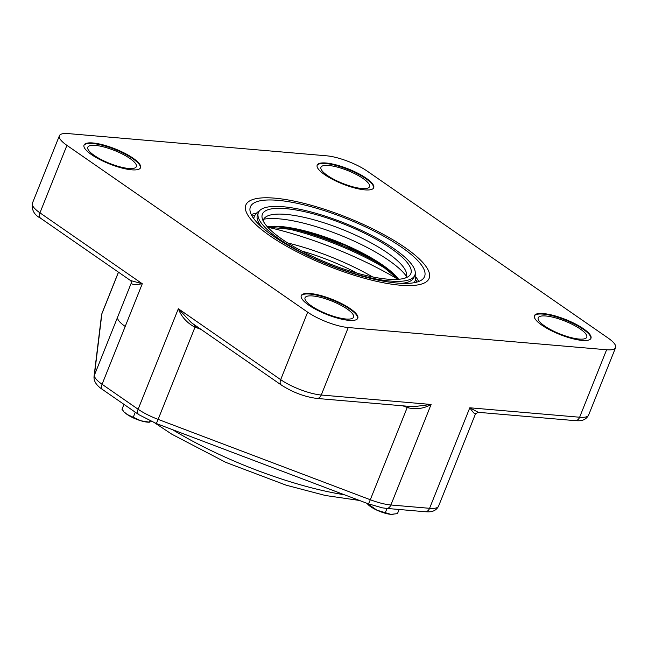 <?xml version="1.0" encoding="UTF-8"?>
<svg xmlns="http://www.w3.org/2000/svg" width="648" height="648" viewBox="0 0 648 648"><rect width="100%" height="100%" fill="white"/><g stroke="black" fill="none" stroke-linecap="round" stroke-linejoin="round"><path stroke-width="0.97" d="M83.932 145.371A30.448 8.035 -158.2 0 1 115.052 149.486A30.448 8.035 -158.2 0 1 140.422 167.97M95.434 145.419A26.139 6.901 -158.2 0 1 122.966 154.346A26.139 6.901 -158.2 0 1 136.339 166.649A26.139 6.901 -158.2 0 1 109.504 163.345A26.139 6.901 -158.2 0 1 87.796 147.234A26.139 6.901 -158.2 0 1 95.434 145.419M301.174 295.909A30.448 8.035 -158.2 0 1 332.294 300.024A30.448 8.035 -158.2 0 1 357.672 318.5M312.676 295.95A26.139 6.901 -158.2 0 1 340.208 304.884A26.139 6.901 -158.2 0 1 353.581 317.188A26.139 6.901 -158.2 0 1 326.754 313.883A26.139 6.901 -158.2 0 1 305.046 297.772A26.139 6.901 -158.2 0 1 312.676 295.95M317.099 165.418A30.448 8.035 -158.2 0 1 348.219 169.533A30.448 8.035 -158.2 0 1 373.596 188.017M328.601 165.467A26.139 6.901 -158.2 0 1 356.133 174.393A26.139 6.901 -158.2 0 1 369.506 186.697A26.139 6.901 -158.2 0 1 342.671 183.4A26.139 6.901 -158.2 0 1 320.963 167.289A26.139 6.901 -158.2 0 1 328.601 165.467M534.341 315.957A30.448 8.035 -158.2 0 1 565.461 320.072A30.448 8.035 -158.2 0 1 590.838 338.548M545.843 315.997A26.139 6.901 -158.2 0 1 573.383 324.932A26.139 6.901 -158.2 0 1 586.748 337.235A26.139 6.901 -158.2 0 1 559.921 333.931A26.139 6.901 -158.2 0 1 538.213 317.82A26.139 6.901 -158.2 0 1 545.843 315.997M367.108 503.358L376.917 510.187L390.906 514.358A15.374 4.058 -158.2 0 1 376.917 510.187A15.374 4.058 -158.2 0 1 367.837 504.33A15.374 4.058 -158.2 0 1 367.756 504.241M393.134 514.374A15.374 4.058 -158.2 0 1 392.98 514.39A15.374 4.058 -158.2 0 1 390.906 514.358L397.459 513.645L399.128 509.49M369.854 504.387L369.481 505.302M387.002 508.445L385.333 512.609M406.418 276.291A83.025 21.911 21.8 0 0 340.119 235.111A83.025 21.911 21.8 0 0 263.72 219.218M405.68 277.879A76.877 20.282 21.8 0 0 406.215 272.241A76.877 20.282 21.8 0 0 342.387 229.457A76.877 20.282 21.8 0 0 266.652 216.424A76.877 20.282 21.8 0 0 264.692 217.882A76.877 20.282 21.8 0 0 263.153 220.871M263.647 212.261A79.955 21.101 21.8 0 0 262.132 217.979A79.955 21.101 21.8 0 0 328.779 263.477A79.955 21.101 21.8 0 0 408.418 276.494A79.955 21.101 21.8 0 0 354.715 228.631A79.955 21.101 21.8 0 0 263.647 212.261M259.718 210.56A84.256 22.235 21.8 0 0 258.382 212.601A84.256 22.235 21.8 0 0 328.358 264.53A84.256 22.235 21.8 0 0 414.85 275.181A84.256 22.235 21.8 0 0 349.07 224.961A84.256 22.235 21.8 0 0 259.718 210.56M258.382 212.601L257.499 214.804A84.256 22.235 21.8 0 0 262.254 227.561M401.72 283.338A84.256 22.235 21.8 0 0 413.967 277.385L414.85 275.181M251.902 204.582A93.79 24.746 21.8 0 0 250.411 206.858A93.79 24.746 21.8 0 0 328.301 264.668A93.79 24.746 21.8 0 0 424.578 276.518A93.79 24.746 21.8 0 0 351.362 220.62A93.79 24.746 21.8 0 0 251.902 204.582M398.018 279.337A135.302 35.705 21.8 0 0 346.777 253.441A135.302 35.705 21.8 0 0 267.697 227.213M287.744 242.984A94.559 24.948 -158.2 0 1 372.624 276.939M357.016 273.132A79.955 21.101 21.8 0 0 336.992 263.59A79.955 21.101 21.8 0 0 301.668 250.995M326.746 155.828A30.748 8.116 -158.2 0 1 367.319 171.194L608.051 338.005A30.748 8.116 -158.2 0 1 615.6 347.62A30.748 8.116 -158.2 0 1 606.617 349.758L348.243 327.54A30.748 8.116 -158.2 0 1 307.662 312.174L66.93 145.371A30.748 8.116 -158.2 0 1 59.389 135.756A30.748 8.116 -158.2 0 1 68.372 133.609L326.746 155.828M402.87 405.834L407.203 407.471A30.748 8.116 21.8 0 0 408.038 407.786C416.486 409.617 424.173 408.515 431.098 404.465L413.27 406.725M131.439 281.791L131.293 282.957A30.748 8.116 21.8 0 0 131.277 283.2C131.933 284.666 135.602 284.853 142.285 283.751L130.475 280.503M413.853 406.774L316.815 398.431C304.519 396.795 292.71 392.34 281.378 385.066L191.354 322.688L178.338 308.74C181.327 316.532 186.616 322.55 194.198 326.803L194.894 325.142M408.038 407.786L408.677 406.328M131.277 283.2A3.078 2.948 -178.8 0 0 131.479 282.204A3.078 2.957 -173 0 1 131.293 282.957L94.389 375.216L101.89 313.745L118.503 272.209M478.265 412.314L469.792 407.786C473.259 412.727 475.187 414.663 475.567 413.594M382.855 265.761A99.946 26.374 21.8 0 0 288.044 227.837M278.146 226.768A101.477 26.779 -158.2 0 1 390.76 271.812M582.074 340.403A30.448 8.035 -158.2 0 1 550.006 330.002A30.448 8.035 -158.2 0 1 534.438 315.673A30.448 8.035 -158.2 0 1 565.688 319.521A30.448 8.035 -158.2 0 1 590.968 338.28A30.448 8.035 -158.2 0 1 582.074 340.403M131.666 169.817A30.448 8.035 -158.2 0 1 99.59 159.424A30.448 8.035 -158.2 0 1 84.021 145.087A30.448 8.035 -158.2 0 1 115.271 148.935A30.448 8.035 -158.2 0 1 140.551 167.702A30.448 8.035 -158.2 0 1 131.666 169.817M364.832 189.864A30.448 8.035 -158.2 0 1 332.764 179.472A30.448 8.035 -158.2 0 1 317.188 165.135A30.448 8.035 -158.2 0 1 348.438 168.982A30.448 8.035 -158.2 0 1 373.726 187.75A30.448 8.035 -158.2 0 1 364.832 189.864M348.908 320.355A30.448 8.035 -158.2 0 1 316.84 309.955A30.448 8.035 -158.2 0 1 301.263 295.626A30.448 8.035 -158.2 0 1 332.513 299.473A30.448 8.035 -158.2 0 1 357.801 318.233A30.448 8.035 -158.2 0 1 348.908 320.355M127.154 414.469A15.374 4.058 -158.2 0 1 124.367 412.128L127.154 414.469L140.875 420.787A15.374 4.058 -158.2 0 1 127.154 414.469M149.51 422.18A15.374 4.058 -158.2 0 1 140.875 420.787L149.51 422.18M149.891 420.852L149.445 421.97L151.543 421.589M135.27 412.209L133.294 417.15M123.971 404.376L121.994 409.317L123.671 411.35M398.22 279.32A77.185 20.363 21.8 0 0 345.011 245.244A77.185 20.363 21.8 0 0 267.559 227.059M398.609 279.288A76.974 20.315 21.8 0 0 345.165 244.814A76.974 20.315 21.8 0 0 267.3 226.776M415.643 279.685A92.559 24.422 -158.2 0 1 417.004 282.05M252.072 216.084A92.559 24.422 -158.2 0 1 254.696 215.306M418.673 281.499A93.79 24.746 21.8 0 0 415.976 277.166M256.187 213.257A93.79 24.746 21.8 0 0 251.246 214.537M427.575 280.73A98.715 26.05 -158.2 0 1 275.586 239.566A98.715 26.05 -158.2 0 1 309.323 204.752A98.715 26.05 -158.2 0 1 427.575 280.73M615.6 347.62L588.611 415.093A30.748 8.116 -158.2 0 1 579.628 417.231L469.792 407.786L429.584 508.307L390.89 504.986L431.098 404.465L321.254 395.021A30.748 8.116 -158.2 0 1 280.681 379.647L178.338 308.74L138.129 409.261L102.076 384.272L125.21 326.438A30.748 8.116 -158.2 0 1 117.523 317.382M438.566 506.169A30.748 8.116 -158.2 0 1 429.584 508.307A6.148 4.479 -85.1 0 1 425.145 511.726C427.85 511.742 434.897 513.111 438.566 506.169L475.486 413.87L478.159 412.306L575.189 420.649A6.148 4.479 -85.1 0 0 579.628 417.231L606.617 349.758M407.722 406.247L370.3 499.738A6.148 0.413 110.7 0 1 368.331 503.82L382.304 507.83L386.451 508.397A6.148 4.479 -85.1 0 0 390.89 504.986A30.748 8.116 -158.2 0 1 370.3 499.738L158.128 419.378L195.024 327.119L201.026 329.387M158.128 419.378A30.748 8.116 -158.2 0 1 138.129 409.261A6.148 3.888 -55.3 0 0 138.834 414.671L156.152 423.468A6.148 0.413 -69.3 0 0 158.128 419.378M102.076 384.272A30.748 8.116 -158.2 0 1 94.389 375.216A6.148 5.921 7 0 0 94.025 376.642C93.709 381.348 96.625 385.698 102.781 389.691A6.148 3.888 -55.3 0 1 102.076 384.272M94.025 376.642L101.525 315.171A6.148 5.921 7 0 1 101.89 313.745A30.748 8.116 -158.2 0 1 102.036 313.195L118.446 272.168M344.469 494.789A153.754 40.573 -158.2 0 1 172.587 429.689M125.21 326.438L142.285 283.751L39.949 212.844A30.748 8.116 -158.2 0 1 32.4 203.229L59.389 135.756M130.677 280.641L40.646 218.255A6.148 3.888 -55.3 0 1 39.949 212.844L66.93 145.371M316.815 398.431A6.148 4.479 -85.1 0 0 321.254 395.021L348.243 327.54M307.662 312.174L280.681 379.647A6.148 3.888 -55.3 0 0 281.378 385.066M194.198 326.803A30.748 8.116 21.8 0 0 195.024 327.119L195.647 325.661M398.164 279.329L378.011 262.521L345.003 245.252L300.696 230.315L267.6 227.108M259.346 210.981L257.232 212.317L254.332 216.084L253.749 218.611M414.048 282.731L415.392 280.438L415.854 275.684L415.263 273.343M156.152 423.468L368.331 503.82M102.781 389.691L138.834 414.671M101.525 315.171L102.036 313.195M386.451 508.397L425.145 511.726M359.397 500.442L325.539 495.526L286.173 485.19L225.779 462.356L171.817 434.2L154.913 422.99M588.611 415.093C584.885 422.034 578.057 420.657 575.189 420.649M40.646 218.255C34.198 214.917 31.452 209.911 32.4 203.229M413.918 406.79L413.343 406.733M130.677 280.657L131.479 282.204"/></g></svg>
